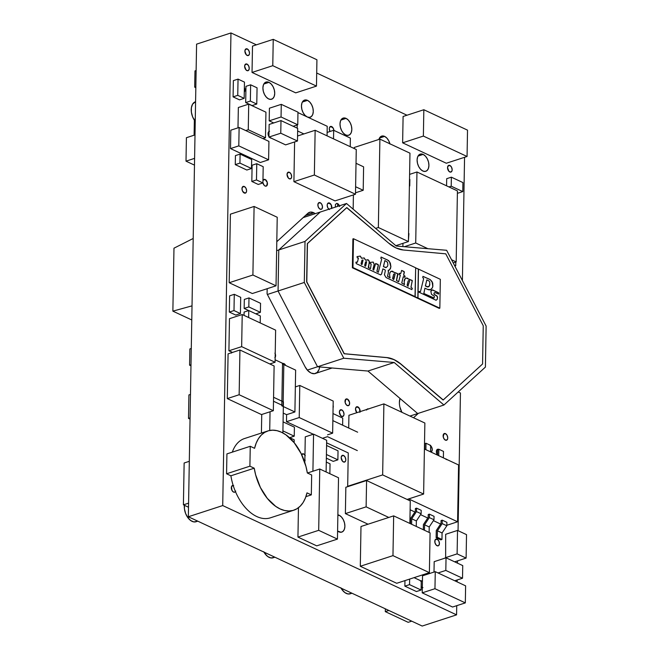<?xml version="1.0" encoding="UTF-8"?>
<svg xmlns="http://www.w3.org/2000/svg" width="659" height="659" viewBox="0 0 659 659"><rect width="100%" height="100%" fill="white"/><g stroke="black" fill="none" stroke-linecap="round" stroke-linejoin="round"><path stroke-width="0.99" d="M237.751 95.349L244.176 98.348L244.464 82.111L238.039 79.113L237.751 95.349L244.176 98.348L244.464 82.111L238.039 79.113L237.751 95.349L233.088 96.865L237.751 95.349M239.514 99.871L244.176 98.348L239.514 99.871L233.088 96.865L233.368 80.629L238.039 79.113L233.368 80.629M438.046 572.951L445.814 570.422L462.519 578.231L454.751 580.76L462.519 578.231L462.742 565.603L446.036 557.794L445.814 570.422L438.046 572.951M434.001 572.07L434.182 561.657L446.036 557.794L434.182 561.657M462.519 578.231L462.742 565.603L446.036 557.794L445.814 570.422L462.519 578.231M256.483 179.932L262.908 182.938L263.196 166.702L256.771 163.704L256.483 179.932L262.908 182.938L263.196 166.702L256.771 163.704L256.483 179.932L251.82 181.456L256.483 179.932M258.246 184.454L262.908 182.938L258.246 184.454L251.82 181.456L252.1 165.22L256.771 163.704L252.1 165.22M318.692 530.33L337.449 539.103L338.52 477.767L319.763 469.002L318.692 530.33L337.449 539.103L338.52 477.767L319.763 469.002L318.692 530.33L297.942 537.085L318.692 530.33M316.707 545.85L337.449 539.103L316.707 545.85L297.942 537.085L298.461 507.718M307.432 473.014L319.763 469.002L307.432 473.014M173.976 248.188L193.194 238.484L173.976 248.188L172.872 311.147L192.024 305.858L172.872 311.147L173.976 248.188M191.777 319.977L172.872 311.147L191.777 319.977M332.638 433.169L333.199 401.059L299.787 385.449L299.227 417.559L332.638 433.169L333.199 401.059L299.787 385.449L295.347 386.899L299.787 385.449L299.227 417.559L332.638 433.169L327.539 434.833L332.638 433.169M313.289 434.232L286.484 421.711L299.227 417.559L286.484 421.711L286.607 414.668L294.911 411.974L295.636 370.119L282.53 363.999L281.805 405.845L294.911 411.974L295.636 370.119L282.53 363.999M283.428 401.875L282.884 432.955L283.428 401.875L273.567 397.27M270.042 411.776L269.712 430.459L270.042 411.776M261.417 433.037L261.738 414.478M409.865 179.446L409.75 185.978L409.865 179.446M409.198 197.321L409.074 204.133L409.198 197.321M408.877 215.361L408.761 222.174L408.877 215.361M408.448 240.214L408.918 233.558L408.448 239.934M455.806 262.035L455.74 265.734L454.331 265.075L455.74 265.734L455.806 262.035M454.825 266.03L455.74 265.734L454.825 266.03M416.958 171.983L457.428 190.896L456.185 261.911L451.555 259.753L456.185 261.911L457.428 190.896L416.958 171.983L409.593 174.38L416.958 171.983L415.714 242.998L416.958 171.983M427.905 248.698L415.714 242.998L427.905 248.698M453.194 262.892L456.185 261.911L453.194 262.892M404.338 246.705L415.714 242.998L404.338 246.705M402.896 246.581L402.946 243.344M252.323 293.535L229.192 282.727L252.899 275.009L276.03 285.817L252.323 293.535L276.03 285.817L277.225 217.264L254.094 206.456L252.899 275.009L276.03 285.817L277.225 217.264L254.094 206.456L252.899 275.009L229.192 282.727L230.395 214.175L254.094 206.456L230.395 214.175M275.067 362.252L275.627 330.143L242.215 314.532L241.655 346.642L275.067 362.252L275.627 330.143L242.215 314.532L229.472 318.684L242.215 314.532L241.655 346.642L275.067 362.252L269.819 363.966L275.067 362.252M232.438 352.441L228.912 350.786L241.655 346.642L228.912 350.786L229.472 318.684M326.114 471.968L326.666 440.27L313.56 434.149L312.918 471.226L313.56 434.149L305.265 436.851L313.56 434.149L326.666 440.27L326.114 471.968M304.82 462.577L305.265 436.851M462.775 191.596L462.931 182.576L451.366 177.172L451.209 186.192L462.775 191.596L462.931 182.576L451.366 177.172L446.695 178.688L451.366 177.172L451.209 186.192L462.775 191.596L458.104 193.12L462.775 191.596M458.104 193.12L457.395 192.782M448.936 186.934L451.209 186.192L448.936 186.934M446.571 185.822L446.695 178.688M350.885 593.52L348.01 593.965L344.904 592.614L342.029 589.69L343.421 589.237L342.029 589.69L340.827 587.762M341.016 588.108A12.159 7.389 72 0 0 342.029 589.69A12.159 7.389 72 0 0 350.226 593.8L351.972 593.232M273.501 401.24L283.098 405.722L283.831 363.875L275.108 359.798L283.831 363.875M270.618 363.702L270.61 364.328M269.893 363.941L270.61 364.279M248.764 310.537L248.641 317.539L248.764 310.537L244.102 312.061L248.764 310.537L260.33 315.941L248.764 310.537M260.206 322.943L260.33 315.941L260.206 322.943M244.036 315.381L244.102 312.061M357.639 432.197L332.861 420.615L357.639 432.197M327.507 436.662L357.318 450.591L327.507 436.662L322.465 438.309L327.507 436.662M348.158 486.515L347.68 486.293L348.265 452.939L326.625 442.832M311.666 474.999L307.341 472.973L311.666 474.999L311.32 494.876L311.666 474.999M305.916 496.639L311.32 494.876L305.916 496.639M293.7 510.239L270.363 517.834A41.698 25.33 72 0 1 230.897 475.798L254.234 468.203L255.634 474.801L260.396 487.495L267.323 498.393L275.676 506.343L280.116 508.937L284.573 510.503L288.93 511.005L293.074 510.428L296.879 508.789L300.265 506.128L303.124 502.52L305.389 498.056L306.995 492.858L311.32 494.876L306.995 492.858A41.698 25.33 -108 0 1 293.7 510.239A41.698 25.33 -108 0 1 254.234 468.203L249.909 466.177L254.234 468.203L230.897 475.798L226.572 473.78L249.909 466.177L250.255 446.291L254.58 448.318L256.186 443.12L258.452 438.655L261.31 435.047L264.696 432.386L268.501 430.747L272.645 430.17L277.002 430.673L281.459 432.238L285.899 434.825L294.252 442.782L301.179 453.68L305.941 466.374L307.341 472.973A41.698 25.33 -108 0 0 267.875 430.937L244.547 438.532A41.698 25.33 72 0 0 232.322 452.132M226.918 453.894L226.572 473.78L249.909 466.177L250.255 446.291L226.918 453.894L250.255 446.291L254.58 448.318A41.698 25.33 -108 0 1 267.875 430.937M248.682 310.562L244.159 308.453L248.83 306.929L260.396 312.333L255.807 313.832L260.396 312.333L260.552 303.313L248.987 297.909L248.83 306.929L260.396 312.333L260.552 303.313M244.159 308.453L244.316 299.433L248.987 297.909L248.83 306.929L244.159 308.453M273.724 122.953L269.202 120.836L281.055 116.972L297.753 124.782L293.173 126.273L297.753 124.782L297.975 112.154L281.269 104.344L281.055 116.972L269.202 120.836L269.416 108.208L281.269 104.344L269.416 108.208M297.753 124.782L297.975 112.154L281.269 104.344L281.055 116.972L297.753 124.782M265.931 112.178L248.715 104.13L248.262 129.741L265.486 137.789L265.931 112.178L248.715 104.13L248.262 129.741L245.733 130.564L248.262 129.741L265.486 137.789L265.931 112.178M237.99 127.846L238.344 107.508L248.715 104.13L238.344 107.508M262.949 138.612L265.486 137.789L262.949 138.612M446.621 250.28L396.232 246.021L346.51 203.491L305.018 241.416L304.301 282.456L343.8 358.224L394.197 362.491L443.927 405.013L485.411 367.088L486.128 326.057L446.621 250.28L396.232 246.021L346.51 203.491L320.258 212.041L346.51 203.491L305.018 241.416L278.773 249.967L305.018 241.416L304.301 282.456L278.057 290.998L304.301 282.456L343.8 358.224L317.556 366.766L343.8 358.224L394.197 362.491L367.944 371.042L394.197 362.491L443.927 405.013L417.674 413.555L443.927 405.013L485.411 367.088L486.128 326.057L446.621 250.28M403.292 401.257L417.674 413.555L409.956 416.068L417.674 413.555L367.944 371.042L317.556 366.766L278.057 290.998L278.773 249.967L320.258 212.041L303.14 217.61L320.258 212.041L278.773 249.967L278.057 290.998L317.556 366.766L332.128 368.002L316.015 373.249L332.128 368.002M393.67 279.507L392.583 278.502L393.612 274.268L392.657 278.477L393.612 274.268L394.411 273.806M394.486 273.782L393.687 274.243L392.657 278.477L393.415 279.498L395.128 274.177L394.486 273.782M395.128 274.177L393.925 279.144M389.733 275.981L389.658 273.798L390.285 272.093L391.462 271.244L397.542 273.559L397.896 274.457L396.529 280.487L398.646 281.722L400.326 275.355L399.008 274.441L399.074 273.411L400.656 273.798L401.636 270.437L403.983 271.417L404.362 272.225L403.605 275.124L404.362 272.225L403.679 275.1L405.087 276.5L404.832 277.225L403.259 276.747L401.801 282.975L404.502 284.606L404.362 283.502A7.488 4.547 -108 0 1 404.181 281.706L405.178 278.617L406.323 278.04L412.229 280.462L411.018 287.2L412.287 288.411L411.859 289.598L386.075 277.546L384.436 274.795L385.342 270.643L385.013 269.852L382.879 268.888L381.577 274.07L380.647 274.902L356.206 263.592L355.942 262.208L357.491 261.911L358.43 258.04L357.343 257.941L357.005 256.656L360.284 256.087L361.634 258.246L364.18 257.941L365.605 260.14L367.714 259.811L365.696 260.223L368.027 259.704L369.287 261.178L368.62 267.826L370.547 268.526L371.182 263.979L370.16 263.641L370.185 262.43L373.175 262.06L374.188 264.078A1.417 0.857 -108 0 1 374.164 264.712L372.994 269.383L373.653 270.141L375.663 263.476L378.101 264.465L378.373 265.47L376.964 271.286L378.34 272.233L381.676 259.242L380.811 258.246L381.157 257.059L388.678 260.635L390.35 263.155L390.902 266.714L389.667 269.861L388.176 270.33L388.505 271.945L387.566 276.269L390.095 277.777L389.733 275.981A5 3.04 -108 0 1 391.331 271.286A5 3.04 -108 0 1 392.953 271.434L392.879 271.459A5 3.04 72 0 0 391.289 271.302M352.886 238.912L353.479 238.723L352.969 267.579L352.376 267.776L352.886 238.912L353.479 238.723L352.969 267.579L415.013 296.698L417.839 298.016L418.498 269.103L417.839 298.016L439.833 308.173L440.336 279.317L418.498 269.103L417.987 297.967L439.833 308.173L440.336 279.317L418.498 269.103L415.664 267.9L418.35 269.152L417.839 298.016L415.013 296.698L415.664 267.785L353.479 238.723L415.664 267.785L415.162 296.649L352.969 267.579L352.376 267.776L439.24 308.371L439.833 308.173L439.24 308.371M426.81 279.943L425.426 285.915L428.119 286.896L429.586 285.446L429.783 282.316L429.149 281.014L426.81 279.943M427.081 286.78L427.007 286.797A4.3 2.611 72 0 0 428.259 286.871A4.3 2.611 72 0 0 428.284 286.854L428.334 286.846A4.3 2.611 -108 0 1 427.081 286.78M429.816 284.087A4.3 2.611 -108 0 1 428.334 286.846M430.434 289.705L430.599 289.647A8.633 5.239 -108 0 1 430.467 289.688A8.633 5.239 -108 0 1 427.658 289.425L424.915 288.189L423.885 293.477L433.704 298.016L434.273 297.621L434.314 296.188L431.505 294.359L430.862 291.393A3.361 2.043 -108 0 1 431.933 289.985A3.361 2.043 -108 0 1 433.029 290.084L432.955 290.108A3.361 2.043 72 0 0 431.892 289.993M430.862 291.393L432.32 289.919L438.746 292.991L438.581 294.054L434.891 292.555L433.96 293.428L434.182 294.342L437.419 296.608L437.329 299.211L436.077 300.249L418.992 292.192L419.223 291.402L420.458 291.632L423.655 278.625L422.749 277.596L422.979 276.36L430.22 279.573L432.708 282.958L432.856 286.278L432.403 287.81L430.599 289.647L427.658 289.425M430.467 289.688L430.393 289.713A8.633 5.239 72 0 0 430.525 289.672L432.329 287.835L432.782 286.303L432.032 281.525L430.146 279.589L422.905 276.376M420.384 291.657L419.149 291.426M436.003 300.273L437.255 299.235L437.584 297.464L436.909 295.924L433.943 294.087L434.092 292.983L434.816 292.58M438.243 294.079L438.729 293.576L438.334 292.621L432.955 290.108L431.604 290.125M432.955 290.108L432.246 289.944M433.96 297.942L423.811 293.502L424.931 288.214M428.918 286.459L427.007 286.797L425.352 285.94L426.884 279.877M420.458 291.632L423.655 278.625M404.362 283.502A7.488 4.547 -108 0 1 404.181 281.706A5.198 3.155 -108 0 1 405.977 278.123A5.198 3.155 -108 0 1 407.674 278.287L407.6 278.304A5.198 3.155 72 0 0 405.919 278.139L405.977 278.123M390.021 277.801L387.492 276.294L388.365 272.595L388.209 270.281M389.041 270.182L390.507 268.51L390.828 266.738L389.543 261.763L387.55 259.992L381.083 257.084M378.266 272.258L376.89 271.31L378.282 264.967L375.589 263.501M373.884 269.902L372.92 269.407L374.09 264.737A1.417 0.857 72 0 0 374.114 264.102L373.101 262.084L370.111 262.455M370.44 268.65L368.257 267.48L369.386 261.854L368.29 259.976L365.531 260.165L364.106 257.966L361.56 258.27L360.209 256.112L357.071 256.606M364.106 257.966L363.62 257.998M360.209 256.112L359.756 256.137M357.178 262.323L355.868 262.233M380.572 274.927L381.503 274.095L382.871 268.913M411.784 289.622L412.213 288.436L410.944 287.225L412.303 280.709L406.249 278.065M404.544 284.523L401.726 282.999L403.283 276.689M404.511 277.258L404.939 276.022L403.605 275.124L404.222 271.755L401.562 270.462M400.68 273.707L399.156 273.271M398.571 281.747L396.454 280.512L397.641 273.74L391.388 271.269M408.193 286.204L407.105 285.199L408.135 280.965L408.934 280.503M386.281 267.546L383.414 266.648L384.856 260.602L383.489 266.623L385.68 267.603L387.377 266.533A6.442 3.913 72 0 0 387.871 264.844L387.533 262.216L384.93 260.577M365.514 266.211L364.682 265.305L365.588 261.829M361.923 264.531L361.091 263.625L361.997 260.148M397.896 274.457L396.446 280.289L397.896 274.457M409.008 280.479L408.209 280.94L407.18 285.174L407.937 286.195L409.651 280.874L409.008 280.479M365.77 265.832L366.643 261.639L365.564 261.862L364.757 265.28L365.028 266.137L365.77 265.832M362.178 264.16L363.051 259.959L361.972 260.181L361.165 263.6L361.437 264.465L362.178 264.16M297.201 124.963L297.143 128.134L297.201 124.963M297.646 131.009L303.914 133.934L297.646 131.009M327.062 135.845L327.226 126.281L297.967 112.607L327.226 126.281L327.062 135.845M195.83 87.68L194.693 87.153L194.982 70.917L196.127 70.538L194.982 70.917L194.693 87.153L195.847 86.774L194.693 87.153L195.83 87.68M443.07 400.005L401.191 364.443A43.148 26.212 72 0 0 386.561 357.606L344.13 353.759L306.649 281.871L344.278 353.718L386.709 357.557A43.148 26.212 -108 0 1 401.339 364.394L443.219 399.955L482.577 363.974L483.245 325.735L482.577 363.974L443.219 399.955L401.339 364.394L394.049 359.625L386.709 357.557L344.278 353.718L306.797 281.821L307.465 243.583L346.832 207.601L388.703 243.155L396.001 247.932L403.341 250L445.772 253.839L483.245 325.735L445.772 253.839L403.341 250A43.148 26.212 -108 0 1 388.703 243.155L346.683 207.651L307.465 243.583L306.649 281.871L307.316 243.632L346.683 207.651M338.841 204.661L338.817 205.995M285.619 144.873L268.913 137.072L280.767 133.209L297.473 141.018L285.619 144.873L297.473 141.018L297.695 128.39L280.989 120.581L280.767 133.209L268.913 137.072L269.136 124.444L280.989 120.581L269.136 124.444M297.473 141.018L297.695 128.39L280.989 120.581L280.767 133.209L297.473 141.018M196.695 521.458L193.82 521.903L190.706 520.552L187.84 517.628L189.232 517.175L187.84 517.628L185.64 513.559L184.454 508.987L184.454 504.588M184.363 505.296A12.159 7.389 72 0 0 187.84 517.628A12.159 7.389 72 0 0 196.036 521.739L197.782 521.17M195.006 134.914L186.406 137.715L195.006 134.914M194.594 158.366L186.003 161.167L186.406 137.715L186.003 161.167L194.594 158.366M194.479 165.129L186.003 161.167L194.479 165.129M189.364 458.194L189.644 441.876L189.364 458.194M250.346 101.049L256.771 104.056L257.059 87.82L250.634 84.813L250.346 101.049L256.771 104.056L257.059 87.82L250.634 84.813L250.346 101.049L245.683 102.573L250.346 101.049M252.109 105.572L256.771 104.056L252.109 105.572L245.683 102.573L245.964 86.337L250.634 84.813L245.964 86.337M268.608 159.808L268.93 141.405L239.118 127.475L238.797 145.878L268.608 159.808L268.93 141.405L239.118 127.475L230.823 130.177L239.118 127.475L238.797 145.878L268.608 159.808L260.313 162.509L268.608 159.808M260.313 162.509L230.502 148.58L238.797 145.878L230.502 148.58L230.823 130.177M366.585 480.518L366.124 506.853L388.794 517.447L366.124 506.853L345.382 513.608L366.124 506.853L366.585 480.518L345.843 487.273L366.585 480.518L410.269 500.931L366.585 480.518M409.873 523.444L410.269 500.931L409.873 523.444M368.051 524.202L345.382 513.608L345.843 487.273M329.862 473.722L330.035 463.821L326.287 462.066L330.035 463.821L329.862 473.722M342.622 425.179L342.746 418.111L332.984 413.547L342.746 418.111L342.622 425.179M408.168 622.327L385.301 611.634L385.35 608.825L385.301 611.634L388.868 610.473L385.301 611.634L408.168 622.327L411.735 621.165L408.168 622.327M273.79 557.489L270.915 557.934L267.809 556.583L264.934 553.659L266.327 553.206L264.934 553.659L263.724 551.731M263.921 552.077A12.159 7.389 72 0 0 264.934 553.659A12.159 7.389 72 0 0 273.131 557.769L274.877 557.201M190.978 365.836L189.586 365.185L189.866 348.949L191.275 348.496L189.866 348.949L189.586 365.185L190.995 364.724L189.586 365.185L190.978 365.836M363.603 166.834L356.017 163.284L363.603 166.834L363.2 190.286L355.613 186.736L363.2 190.286L355.506 192.79M452.576 607.03L465.32 602.886L465.616 585.843L435.261 571.658L434.965 588.701L465.32 602.886L465.616 585.843L435.261 571.658L434.965 588.701L465.32 602.886L452.576 607.03L422.221 592.845L434.965 588.701L422.221 592.845L422.526 575.801L435.261 571.658L422.526 575.801M356.264 149.494L315.142 130.276L314.359 175.014L355.481 194.232L356.264 149.494L315.142 130.276L297.563 136.001L315.142 130.276L314.359 175.014L355.481 194.232L356.264 149.494M335.036 200.888L355.481 194.232L335.036 200.888L293.914 181.67L314.359 175.014L293.914 181.67L294.606 141.949M337.878 459.842L338.034 450.822L326.576 445.476L338.034 450.822L337.878 459.842L333.207 461.366L337.878 459.842L326.419 454.488L337.878 459.842M333.207 461.366L326.353 458.162M188.507 507.232L183.408 504.843L184.141 462.997L189.306 461.308L184.141 462.997L183.408 504.843L188.581 503.163L183.408 504.843L188.507 507.232M421.101 590.036L421.258 581.016L414.058 577.646L421.258 581.016L421.101 590.036L416.43 591.551L421.101 590.036L409.536 584.624L421.101 590.036M409.634 579.088L409.536 584.624L404.865 586.148L409.536 584.624L409.634 579.088M416.43 591.551L404.865 586.148L404.964 580.612M389.98 144.074L388.744 140.779L386.858 138.085L384.609 136.397L382.335 135.976L380.383 136.874L378.9 139.444A9.02 5.478 -108 0 1 381.668 136.116A9.02 5.478 -108 0 1 384.609 136.397L379.46 138.077L384.609 136.397A9.02 5.478 -108 0 1 389.914 143.802M445.731 458.961A3.534 2.142 -108 0 1 446.341 459.134L446.341 459.134A3.534 2.142 -108 0 1 446.942 459.529M437.164 539.227L435.154 539.886L437.164 539.227A3.534 2.142 -108 0 1 439.364 542.686A3.534 2.142 -108 0 1 438.202 545.833A3.534 2.142 -108 0 1 437.049 545.718A3.534 2.142 -108 0 1 434.858 542.258A3.534 2.142 -108 0 1 436.019 539.12A3.534 2.142 -108 0 1 437.164 539.227L438.787 540.94L439.421 543.551L438.705 545.537L437.938 545.891L436.176 545.059L434.948 542.719L434.998 540.232L436.274 539.062L437.164 539.227M346.057 118.381L340.909 120.062L346.057 118.381A9.02 5.478 -108 0 1 351.667 127.236A9.02 5.478 -108 0 1 348.71 135.26A9.02 5.478 -108 0 1 345.769 134.98A9.02 5.478 -108 0 1 340.168 126.133A9.02 5.478 -108 0 1 343.125 118.101A9.02 5.478 -108 0 1 346.057 118.381L348.314 120.07L350.201 122.763L351.428 126.058L351.824 129.444L351.321 132.41L349.995 134.502L348.043 135.408L345.769 134.98L343.52 133.291L341.634 130.597L340.398 127.302L340.003 123.917L340.514 120.951L341.84 118.859L343.784 117.961L346.057 118.381M320.233 202.7L318.223 203.351L320.233 202.7A3.534 2.142 -108 0 1 322.432 206.16A3.534 2.142 -108 0 1 321.271 209.307A3.534 2.142 -108 0 1 320.117 209.191A3.534 2.142 -108 0 1 317.926 205.732A3.534 2.142 -108 0 1 319.088 202.585A3.534 2.142 -108 0 1 320.233 202.7L321.856 204.414L322.49 207.025L321.773 209.01L321.007 209.356L319.244 208.532L318.017 206.193L318.066 203.705L319.343 202.535L320.233 202.7M366.857 409.437A3.534 2.142 -108 0 1 367.557 408.918A3.534 2.142 -108 0 1 368.43 408.926M347.375 399.066L345.365 399.716L347.375 399.066A3.534 2.142 -108 0 1 349.575 402.525A3.534 2.142 -108 0 1 348.413 405.664A3.534 2.142 -108 0 1 347.268 405.557A3.534 2.142 -108 0 1 345.069 402.097A3.534 2.142 -108 0 1 346.23 398.95A3.534 2.142 -108 0 1 347.375 399.066L349.484 402.064L349.435 404.552L348.158 405.722L346.387 404.898L345.159 402.55L345.728 399.247L347.375 399.066M282.349 363.809L284.004 363.628A3.534 2.142 -108 0 1 285.685 365.473L284.004 363.628A3.534 2.142 -108 0 0 282.983 363.48M268.963 82.35L263.814 84.031L268.963 82.35A9.02 5.478 -108 0 1 274.572 91.206A9.02 5.478 -108 0 1 271.615 99.229A9.02 5.478 -108 0 1 268.674 98.949A9.02 5.478 -108 0 1 263.065 90.102A9.02 5.478 -108 0 1 266.022 82.07A9.02 5.478 -108 0 1 268.963 82.35L271.211 84.039L273.098 86.733L274.333 90.028L274.729 93.413L274.226 96.379L272.892 98.471L270.948 99.377L268.674 98.949L266.425 97.26L264.539 94.566L263.303 91.271L262.908 87.886L263.411 84.92L264.745 82.828L266.689 81.93L268.963 82.35M247.265 48.931L245.255 49.59L247.265 48.931A3.534 2.142 -108 0 1 249.456 52.399A3.534 2.142 -108 0 1 248.303 55.537A3.534 2.142 -108 0 1 247.15 55.43A3.534 2.142 -108 0 1 244.959 51.962A3.534 2.142 -108 0 1 246.12 48.824A3.534 2.142 -108 0 1 247.265 48.931L248.888 50.652L249.522 53.264L249.324 54.425L248.039 55.595L246.268 54.771L244.893 51.097L245.618 49.12L247.265 48.931M269.004 131.882L268.427 132.072L269.004 131.882M271.088 138.085A3.534 2.142 -108 0 1 270.322 137.912A3.534 2.142 -108 0 1 269.572 137.377M269.547 131.248L268.79 131.602L268.073 133.579L268.921 136.578A3.534 2.142 -108 0 1 269.012 131.429M233.278 485.724L231.671 486.251L233.278 485.724M235.469 491.622A3.534 2.142 -108 0 1 234.719 492.199A3.534 2.142 -108 0 1 233.574 492.092A3.534 2.142 -108 0 1 231.375 488.624A3.534 2.142 -108 0 1 232.536 485.485A3.534 2.142 -108 0 1 233.179 485.436M231.441 352.763A3.534 2.142 -108 0 1 231.358 351.931M265.198 179.52L263.18 180.179L265.198 179.52A3.534 2.142 -108 0 1 267.389 182.988A3.534 2.142 -108 0 1 266.228 186.126A3.534 2.142 -108 0 1 265.083 186.019A3.534 2.142 -108 0 1 262.916 182.708L264.201 185.352L265.083 186.019L266.73 185.83L267.299 182.527L265.198 179.52A3.534 2.142 -108 0 0 264.045 179.413A3.534 2.142 -108 0 0 262.949 180.772L263.542 179.709L265.198 179.52M244.349 186.513L242.331 187.164L244.349 186.513A3.534 2.142 -108 0 1 246.54 189.973A3.534 2.142 -108 0 1 245.379 193.112A3.534 2.142 -108 0 1 244.234 193.005A3.534 2.142 -108 0 1 242.042 189.545A3.534 2.142 -108 0 1 243.196 186.398A3.534 2.142 -108 0 1 244.349 186.513L245.964 188.227L246.606 190.838L246.408 192L245.123 193.169L242.611 191.291L241.977 188.68L242.693 186.695L244.349 186.513M247.001 64.088L244.983 64.747L247.001 64.088A3.534 2.142 -108 0 1 249.193 67.547A3.534 2.142 -108 0 1 248.039 70.694A3.534 2.142 -108 0 1 246.886 70.579A3.534 2.142 -108 0 1 244.695 67.119A3.534 2.142 -108 0 1 245.848 63.981A3.534 2.142 -108 0 1 247.001 64.088L248.624 65.801L249.259 68.412L248.542 70.398L247.776 70.744L246.005 69.92L244.629 66.254L245.346 64.277L247.001 64.088M339.13 515.231L337.861 515.651L339.13 515.231A9.02 5.478 -108 0 1 344.739 524.086A9.02 5.478 -108 0 1 341.782 532.11A9.02 5.478 -108 0 1 338.841 531.829A9.02 5.478 -108 0 1 337.589 531.055L341.115 532.258L343.067 531.352L344.393 529.259L344.896 526.294L344.5 522.908L343.273 519.621L341.387 516.92L339.13 515.231A9.02 5.478 -108 0 0 337.869 514.836L339.13 515.231M341.749 409.89L339.731 410.541L341.749 409.89A3.534 2.142 -108 0 1 343.94 413.35A3.534 2.142 -108 0 1 342.787 416.496A3.534 2.142 -108 0 1 341.634 416.381A3.534 2.142 -108 0 1 339.443 412.921A3.534 2.142 -108 0 1 340.596 409.774A3.534 2.142 -108 0 1 341.749 409.89L343.372 411.603L344.006 414.214L343.809 415.376L342.523 416.546L340.752 415.722L339.377 412.056L340.093 410.071L341.749 409.89M301.633 454.619A3.534 2.142 -108 0 1 302.522 453.812A3.534 2.142 -108 0 1 303.675 453.927L301.657 454.578L303.675 453.927A3.534 2.142 -108 0 1 304.944 455.072M343.545 455.468L341.527 456.119L343.545 455.468A3.534 2.142 -108 0 1 345.736 458.928A3.534 2.142 -108 0 1 344.583 462.066A3.534 2.142 -108 0 1 343.43 461.959A3.534 2.142 -108 0 1 341.238 458.499A3.534 2.142 -108 0 1 342.392 455.353A3.534 2.142 -108 0 1 343.545 455.468L345.159 457.181L345.802 459.793L345.604 460.954L344.319 462.124L342.548 461.3L341.173 457.634L341.889 455.649L343.545 455.468M348.768 424.058A3.534 2.142 -108 0 1 348.784 423.375L348.768 424.066M356.857 412.691A3.534 2.142 -108 0 1 355.498 409.231A3.534 2.142 -108 0 1 356.717 406.76A3.534 2.142 -108 0 1 357.862 406.875L355.852 407.526L357.862 406.875A3.534 2.142 -108 0 1 360.094 411.636M289.416 172.296L287.398 172.946L289.416 172.296A3.534 2.142 -108 0 1 291.608 175.755A3.534 2.142 -108 0 1 290.454 178.894A3.534 2.142 -108 0 1 289.301 178.787A3.534 2.142 -108 0 1 287.11 175.327A3.534 2.142 -108 0 1 288.263 172.18A3.534 2.142 -108 0 1 289.416 172.296L291.031 174.009L291.673 176.62L291.476 177.782L290.191 178.951L288.42 178.128L287.044 174.462L287.761 172.477L289.416 172.296M328.923 209.216A3.534 2.142 -108 0 1 327.202 205.699A3.534 2.142 -108 0 1 328.404 202.947A3.534 2.142 -108 0 1 329.558 203.054L327.539 203.713L329.558 203.054A3.534 2.142 -108 0 1 331.683 208.318M306.699 116.684A9.02 5.478 -108 0 1 301.558 107.73A9.02 5.478 -108 0 1 304.573 100.086A9.02 5.478 -108 0 1 307.514 100.366L302.366 102.046L307.514 100.366A9.02 5.478 -108 0 1 313.116 109.221A9.02 5.478 -108 0 1 310.158 117.244A9.02 5.478 -108 0 1 307.745 117.178M333.924 130.894L333.289 128.283L330.777 126.404L329.492 127.574L329.294 128.736L330.011 131.487A3.534 2.142 -108 0 1 330.521 126.462A3.534 2.142 -108 0 1 331.666 126.569L329.657 127.228L331.666 126.569A3.534 2.142 -108 0 1 333.907 130.4M420.533 581.156L422.188 580.966A3.534 2.142 -108 0 1 422.427 581.098L422.188 580.966A3.534 2.142 -108 0 0 421.035 580.859L421.035 580.859A3.534 2.142 -108 0 0 420.969 580.876M422.963 587.622L422.073 587.457A3.534 2.142 -108 0 1 421.159 586.757L422.073 587.457A3.534 2.142 -108 0 0 422.32 587.556M437.675 449.743L436.719 450.048L437.675 449.743M437.576 455.048A3.534 2.142 -108 0 1 436.365 451.637A3.534 2.142 -108 0 1 437.584 449.281A3.534 2.142 -108 0 1 438.573 449.331M445.484 433.638L443.474 434.289L445.484 433.638A3.534 2.142 -108 0 1 447.683 437.098A3.534 2.142 -108 0 1 446.522 440.245A3.534 2.142 -108 0 1 445.377 440.13A3.534 2.142 -108 0 1 443.178 436.67A3.534 2.142 -108 0 1 444.339 433.523A3.534 2.142 -108 0 1 445.484 433.638L447.107 435.352L447.741 437.963L447.543 439.125L446.258 440.294L444.495 439.471L443.268 437.131L443.836 433.82L445.484 433.638M423.16 154.412L418.012 156.092L423.16 154.412A9.02 5.478 -108 0 1 428.762 163.259A9.02 5.478 -108 0 1 425.805 171.291A9.02 5.478 -108 0 1 422.864 171.01A9.02 5.478 -108 0 1 417.262 162.163A9.02 5.478 -108 0 1 420.22 154.132A9.02 5.478 -108 0 1 423.16 154.412L425.409 156.101L427.296 158.794L428.531 162.089L428.918 165.475L428.416 168.44L427.09 170.533L425.137 171.439L422.864 171.01L420.615 169.322L418.729 166.628L417.493 163.333L417.098 159.948L417.608 156.982L418.935 154.89L420.887 153.992L423.16 154.412M449.908 165.458L447.898 166.117L449.908 165.458A3.534 2.142 -108 0 1 452.099 168.926A3.534 2.142 -108 0 1 450.945 172.065A3.534 2.142 -108 0 1 449.792 171.958A3.534 2.142 -108 0 1 447.601 168.49A3.534 2.142 -108 0 1 448.763 165.351A3.534 2.142 -108 0 1 449.908 165.458L451.53 167.18L452.165 169.791L451.967 170.953L450.682 172.123L448.911 171.299L447.535 167.625L448.26 165.648L449.908 165.458M304.853 460.476A3.534 2.142 -108 0 1 304.705 460.526A3.534 2.142 -108 0 1 304.128 460.583M244.365 87.474A3.534 2.142 -108 0 1 244.291 92.029M315.274 213.664L313.544 212.668L305.397 215.551L313.841 212.808A12.883 7.826 -108 0 1 315.266 213.664M313.544 212.668L305.792 215.188L313.544 212.668A12.159 7.389 -108 0 0 309.582 212.289A12.159 7.389 -108 0 0 307.852 213.31L310.48 212.091L313.544 212.668M267.175 288.7L267.084 293.889L267.175 288.7M305.101 366.799L307.72 370.547L310.85 372.895A12.554 7.628 -108 0 1 305.101 366.799L267.084 293.889M319.623 366.939A12.537 7.611 -108 0 1 315.397 373.505A12.537 7.611 -108 0 1 311.312 373.109L314.467 373.702L317.177 372.45L319.022 369.542M460.443 392.978L458.219 391.94L460.443 392.978L458.046 530.676L460.443 392.978M456.572 614.855L456.736 605.679L456.572 614.855L422.197 626.05L456.572 614.855L222.717 505.56L188.342 516.755L222.717 505.56L456.572 614.855M457.148 581.881L457.181 579.969L457.148 581.881M457.478 563.14L457.519 560.883L457.478 563.14M422.197 626.05L188.342 516.755L196.588 44.145L230.963 32.95L196.588 44.145L188.342 516.755L422.197 626.05M462.404 280.561L464.562 157.303L462.404 280.561M406.99 115.218L316.699 73.017L406.99 115.218M256.392 44.837L230.963 32.95L222.717 505.56L230.963 32.95L256.392 44.837M333.124 405.409A3.534 2.142 -108 0 1 333.083 407.74M275.215 353.652A3.534 2.142 -108 0 1 275.149 357.351M430.64 445.739A3.534 2.142 -108 0 1 432.246 449.249A3.534 2.142 -108 0 1 431.035 451.917A3.534 2.142 -108 0 1 430.772 451.975L431.538 451.621L432.255 449.636L431.612 447.024L429.998 445.311M418.374 413.333L413.539 417.748A12.554 7.628 -108 0 0 413.737 417.575L413.399 417.682M399.395 402.525L400.029 398.473A12.76 7.751 -108 0 0 401.924 412.32L399.947 407.204M445.451 458.961L447.214 459.793M335.39 207.115L335.406 204.537L336.691 203.367L338.462 204.191L339.682 206.531M366.536 410.038L367.821 408.86L368.711 409.033M274.951 353.076L275.594 355.695L274.877 357.672M333.1 405.318L333.059 407.806M271.211 138.077L269.449 137.253M276.796 241.696L307.852 213.31M235.741 491.087L234.464 492.257L233.574 492.092L231.952 490.37L231.515 486.597L232.792 485.428L233.681 485.592M231.515 353.076L231.358 351.749M244.357 87.449L244.991 90.061L244.275 92.046M301.501 454.932L302.02 454.109L303.675 453.927L305.29 455.641M305.208 460.229L303.56 460.419M356.873 412.707L355.498 409.041L356.214 407.056L356.972 406.702L359.484 408.588L359.921 412.361M329.442 209.546L327.82 207.832L327.185 205.221L327.383 204.059L328.668 202.89L331.172 204.768L331.617 208.541M307.226 116.964L304.969 115.276L303.082 112.582L301.847 109.287L301.46 105.901L301.962 102.936L303.288 100.843L305.241 99.946L307.514 100.366L309.763 102.054L311.649 104.748L312.885 108.043L313.28 111.429L312.77 114.394L311.443 116.486L309.491 117.393L307.226 116.964M437.741 455.229L436.522 452.89L436.563 450.402L437.082 449.578L438.737 449.397M316.468 86.107L316.93 59.771L273.238 39.351L272.777 65.686L316.468 86.107L316.93 59.771L273.238 39.351L252.496 46.105L273.238 39.351L272.777 65.686L316.468 86.107L295.726 92.861L316.468 86.107M295.726 92.861L252.035 72.441L272.777 65.686L252.035 72.441L252.496 46.105M408.423 241.565L409.964 153.176L379.897 139.123L378.357 227.512L408.423 241.565L409.964 153.176L379.897 139.123L354.229 147.484L379.897 139.123L378.357 227.512L408.423 241.565L395.82 245.667L408.423 241.565M375.63 228.401L378.357 227.512L375.63 228.401M353.158 209.175L353.405 194.907M354.212 148.539L354.229 147.484M467.066 156.488L467.519 130.144L423.836 109.732L423.375 136.067L467.066 156.488L467.519 130.144L423.836 109.732L403.094 116.486L423.836 109.732L423.375 136.067L467.066 156.488L446.316 163.243L467.066 156.488M446.316 163.243L402.633 142.822L423.375 136.067L402.633 142.822L403.094 116.486M246.837 170.03L235.271 164.626L239.942 163.111L251.499 168.515L246.837 170.03L251.499 168.515L251.664 159.494L240.098 154.091L239.942 163.111L251.499 168.515L251.664 159.494M235.271 164.626L235.428 155.606L240.098 154.091L239.942 163.111L235.271 164.626M429.388 572.655L430.08 532.884L393.662 515.865L392.962 555.636L429.388 572.655L430.08 532.884L393.662 515.865L360.992 526.5L393.662 515.865L392.962 555.636L429.388 572.655L396.726 583.289L429.388 572.655M396.726 583.289L360.3 566.27L392.962 555.636L360.3 566.27L360.992 526.5M294.128 442.626L294.178 439.784L289.219 437.469L294.178 439.784L294.128 442.626M307.316 370.103L317.556 366.766L307.316 370.103M267.389 294.474L278.057 290.998L267.389 294.474M276.64 250.659L278.773 249.967L276.64 250.659M445.649 557.926L445.673 534.292L457.527 530.429L457.115 553.881L445.262 557.745L457.115 553.881L466.111 558.082L466.523 534.638L457.527 530.429L445.673 534.292M454.644 561.822L466.111 558.082L454.644 561.822M457.115 553.881L466.111 558.082L466.523 534.638L457.527 530.429L457.115 553.881M194.767 120.77L192.568 116.709L191.382 112.137L191.382 107.738L192.568 104.188L195.426 101.758A12.159 7.389 72 0 0 194.364 120.193M327.119 132.426L333.676 130.293L333.52 138.868L333.676 130.293L327.119 132.426M350.374 138.102L333.676 130.293L350.374 138.102L350.226 146.669L350.374 138.102M416.48 511.582L416.546 508.147L421.2 510.321L421.134 513.756L416.48 511.582L421.134 513.756L421.2 510.321L416.546 508.147L416.48 511.582L411.718 518.781L416.373 520.956L416.274 526.434L416.373 520.956L421.134 513.756L416.373 520.956L411.718 518.781L416.48 511.582M411.62 524.259L411.718 518.781L411.62 524.259M410.475 523.716L410.565 518.567L415.327 511.368L415.376 508.526L416.546 508.147L415.376 508.526M429.33 517.587L429.396 514.152L434.05 516.326L433.984 519.762L429.33 517.587L433.984 519.762L434.05 516.326L429.396 514.152L429.33 517.587L424.569 524.786L429.223 526.961L429.124 532.439L429.223 526.961L433.984 519.762L429.223 526.961L424.569 524.786L429.33 517.587M424.47 530.264L424.569 524.786L424.47 530.264M423.317 529.721L423.407 524.572L428.177 517.373L428.226 514.531L429.396 514.152L428.226 514.531M442.181 523.592L442.238 520.157L446.893 522.332L446.835 525.767L442.181 523.592L446.835 525.767L446.893 522.332L442.238 520.157L442.181 523.592L437.419 530.792L442.074 532.966L441.958 539.482L437.304 537.299L436.134 537.686L440.789 539.861L441.958 539.482L437.304 537.299L437.419 530.792L442.181 523.592M440.789 539.861L441.958 539.482L442.074 532.966L446.835 525.767L442.074 532.966L437.419 530.792L437.304 537.299L436.134 537.686L436.258 530.577L441.028 523.378L441.077 520.536L442.238 520.157L441.077 520.536M437.576 455.147L437.675 449.619L438.836 449.24L438.729 455.69L438.836 449.24L443.491 451.415L443.383 457.865L443.491 451.415M424.726 449.141L424.824 443.614L425.994 443.235L425.879 449.685L425.994 443.235L430.648 445.41L430.533 451.86L430.648 445.41M424.412 448.993L458.582 464.966L457.585 521.78L408.679 498.921L457.585 521.78L458.582 464.966L424.412 448.993M446.843 525.281L457.585 521.78L446.843 525.281M440.599 524.02L433.4 520.651M427.757 518.015L420.549 514.646M414.906 512.01L410.112 509.769M194.1 135.21L194.38 119.337L195.278 119.04L194.38 119.337L194.1 135.21M233.994 310.546L240.42 313.552L240.708 297.316L234.283 294.309L233.994 310.546L240.42 313.552L240.708 297.316L234.283 294.309L233.994 310.546L229.332 312.069L233.994 310.546M235.757 315.068L240.42 313.552L235.757 315.068L229.332 312.069L229.612 295.833L234.283 294.309L229.612 295.833M261.483 414.569L227.297 398.596L239.151 394.733L273.337 410.705L261.483 414.569L273.337 410.705L274.111 365.967L239.934 349.995L239.151 394.733L273.337 410.705L274.111 365.967L239.934 349.995L239.151 394.733L227.297 398.596L228.08 353.858L239.934 349.995L228.08 353.858M382.648 474.908L423.622 494.052L424.866 423.037L383.892 403.885L382.648 474.908L423.622 494.052L424.866 423.037L383.892 403.885L382.648 474.908L347.68 486.293L382.648 474.908M407.081 499.44L423.622 494.052L407.081 499.44M348.702 428.021L348.924 415.277L383.892 403.885L348.924 415.277M282.917 430.887L294.243 436.176L294.4 427.164L283.073 421.867L294.4 427.164L294.243 436.176L289.655 437.675L294.243 436.176L282.917 430.887M190.064 417.88L188.507 418.391L188.911 394.939L190.476 394.436L188.911 394.939L188.507 418.391L190.064 417.88M190.047 419.108L188.507 418.391L190.047 419.108M281.805 405.845L294.911 411.974L286.607 414.668L283.23 413.094M337.581 206.399L337.63 203.557"/></g></svg>

